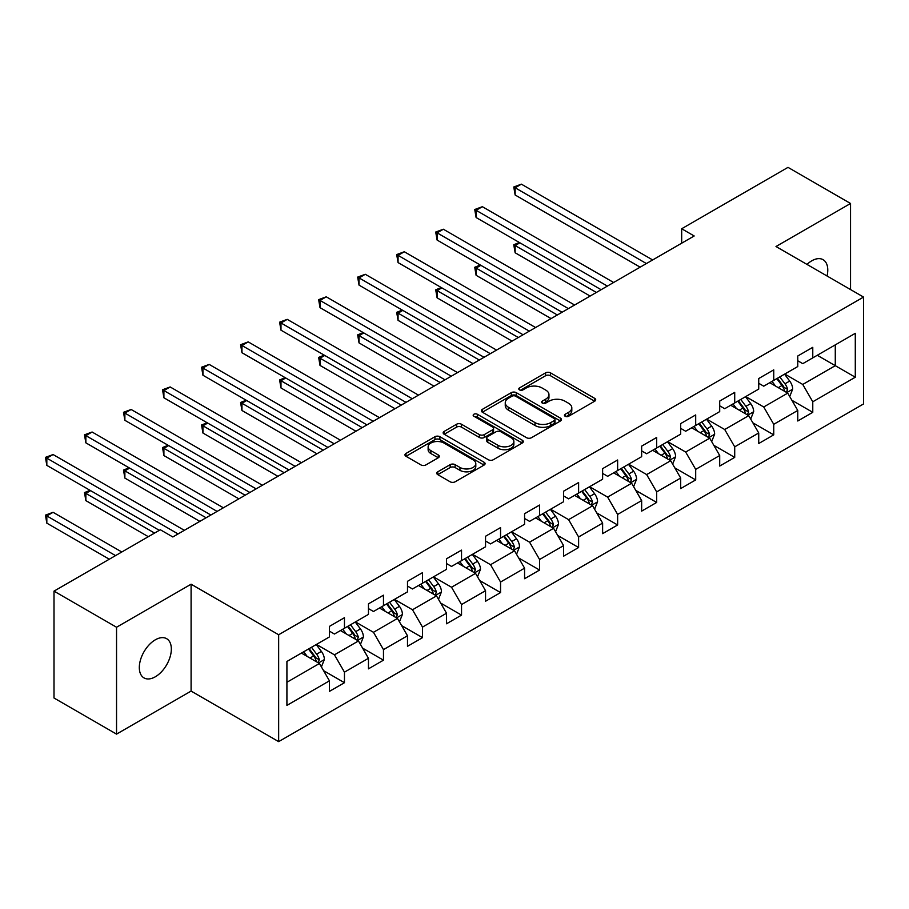 <?xml version="1.0" encoding="UTF-8"?>
<svg xmlns="http://www.w3.org/2000/svg" width="909" height="909" viewBox="0 0 909 909"><rect width="100%" height="100%" fill="white"/><g stroke="black" fill="none" stroke-linecap="round" stroke-linejoin="round"><path stroke-width="1.36" d="M565.171 416.265A2.432 1.409 0 0 0 568.602 416.265L594.702 401.199A3.477 2 0 0 0 595.713 399.79A3.477 2 0 0 0 594.702 398.369L550.502 372.849A3.477 2 0 0 0 545.582 372.849L519.493 387.916A2.432 1.409 0 0 0 518.789 388.904A2.432 1.409 0 0 0 519.493 389.893A2.432 1.409 0 0 0 522.936 389.893L526.311 387.95A11.113 6.42 0 0 1 542.025 387.95L545.707 390.075A11.113 6.42 0 0 1 548.968 394.608A11.113 6.42 0 0 1 545.707 399.142L542.332 401.096A2.432 1.409 0 0 0 541.616 402.085A2.432 1.409 0 0 0 542.332 403.085A2.432 1.409 0 0 0 545.775 403.085L549.15 401.13A11.113 6.42 0 0 1 564.864 401.13L568.545 403.255A11.113 6.42 0 0 1 571.806 407.8A11.113 6.42 0 0 1 568.545 412.334L565.171 414.277A2.432 1.409 0 0 0 564.455 415.277A2.432 1.409 0 0 0 565.171 416.265L565.171 414.277M155.325 676.785A22.645 13.078 120 0 0 170.119 656.832A22.645 13.078 120 0 0 166.642 638.686A22.645 13.078 120 0 0 155.325 639.811A22.645 13.078 120 0 0 140.531 659.764A22.645 13.078 120 0 0 143.997 677.909A22.645 13.078 120 0 0 155.325 676.785M827.042 275.995A22.645 13.078 120 0 0 823.088 259.69A22.645 13.078 120 0 0 811.76 260.815A22.645 13.078 120 0 0 806.987 264.417M437.786 471.805A3.477 2 0 0 0 436.774 473.225A3.477 2 0 0 0 437.786 474.646L450.182 481.804A3.477 2 0 0 0 455.102 481.804L484.077 465.067A3.477 2 0 0 0 485.088 463.658A3.477 2 0 0 0 484.077 462.238L439.876 436.718A3.477 2 0 0 0 434.968 436.718L405.982 453.443A3.477 2 0 0 0 404.971 454.864A3.477 2 0 0 0 405.982 456.284L420.969 464.931A3.477 2 0 0 0 425.878 464.931L438.274 457.772A3.477 2 0 0 0 439.297 456.352A3.477 2 0 0 0 438.274 454.932L430.855 450.648A9.295 5.363 0 0 1 428.128 446.853A9.295 5.363 0 0 1 433.866 441.899A9.295 5.363 0 0 1 443.99 443.058L473.089 459.863A9.295 5.363 0 0 1 475.805 463.658A9.295 5.363 0 0 1 470.067 468.612A9.295 5.363 0 0 1 459.954 467.442L455.102 464.647A3.477 2 0 0 0 450.182 464.647L437.786 471.805L437.786 474.646M191.095 584.203L116.545 627.244L54.006 591.134L54.006 698.01L116.545 734.12L191.095 691.079L278.654 741.63L278.654 634.755L191.095 584.203L191.095 691.079M850.54 289.562L850.54 203.48L775.991 246.521L863.55 297.073L278.654 634.755M850.54 203.48L788.001 167.37L681.682 228.75L681.682 243.192M54.006 591.134L160.325 529.754L172.835 536.969L694.181 235.976L681.682 228.75M526.561 437.706A3.477 2 0 0 0 531.47 437.706L560.444 420.981A3.477 2 0 0 0 561.455 419.56A3.477 2 0 0 0 560.444 418.14L516.244 392.631A3.477 2 0 0 0 511.335 392.631L482.361 409.357A3.477 2 0 0 0 481.338 410.777A3.477 2 0 0 0 482.361 412.186L526.561 437.706M474.85 416.788A2.432 1.409 0 0 1 477.327 417.14L477.327 414.243L522.255 440.195A3.477 2 0 0 1 523.277 441.604A3.477 2 0 0 1 522.255 443.024L493.28 459.749A3.477 2 0 0 1 488.372 459.749L444.171 434.241L444.171 431.4A3.477 2 0 0 0 443.149 432.82A3.477 2 0 0 0 444.171 434.241M444.171 431.4L456.568 424.242A3.477 2 0 0 1 461.488 424.242L479.407 434.593A3.477 2 0 0 0 484.315 434.593L492.542 429.843A3.477 2 0 0 0 493.564 428.423A3.477 2 0 0 0 492.542 427.003L473.884 416.231A2.432 1.409 0 0 1 473.169 415.243A2.432 1.409 0 0 1 474.668 413.947A2.432 1.409 0 0 1 477.327 414.243M278.654 741.63L863.55 403.948L863.55 297.073M323.559 670.649L344.454 682.704L344.454 672.16L368.463 658.298L368.463 668.842L383.473 660.173L383.473 649.628L407.493 635.766L407.493 646.31L422.503 637.641L422.503 627.096L446.524 613.234L446.524 623.779L461.533 615.109L461.533 604.565L485.542 590.702L485.542 601.247L500.552 592.577L500.552 582.033L524.573 568.17L524.573 578.715L539.582 570.045L539.582 559.501L563.603 545.639L563.603 556.183L578.613 547.513L578.613 536.969L602.622 523.107L602.622 533.651L617.631 524.982L617.631 514.437L641.652 500.575L641.652 511.119L656.662 502.45L656.662 491.905L680.682 478.043L680.682 488.587L695.692 479.918L695.692 469.374L719.701 455.511L719.701 466.056L734.711 457.386L734.711 446.842L758.731 432.979L758.731 443.524L773.741 434.854L773.741 424.31L797.761 410.448L797.761 420.992L812.771 412.322L812.771 401.778L855.289 377.224L855.289 333.319L835.28 344.875L835.28 365.679L855.289 377.224M344.454 682.704L329.444 691.374L329.444 680.83L286.914 705.384L286.914 661.468L329.444 636.914L329.444 626.381L344.454 617.711L344.454 628.255L368.463 614.382L368.463 603.849L383.473 595.179L383.473 605.724L407.493 591.861L407.493 581.317L422.503 572.647L422.503 583.192L446.524 569.329L446.524 558.785L461.533 550.115L461.533 560.66L485.542 546.798L485.542 536.253L500.552 527.584L500.552 538.128L524.573 524.266L524.573 513.721L539.582 505.052L539.582 515.596L563.603 501.734L563.603 491.19L578.613 482.52L578.613 493.064L602.622 479.202L602.622 468.658L617.631 459.988L617.631 470.532L641.652 456.67L641.652 446.126L656.662 437.456L656.662 448.001L680.682 434.138L680.682 423.594L695.692 414.924L695.692 425.469L719.701 411.607L719.701 401.062L734.711 392.393L734.711 402.937L758.731 389.075L758.731 378.53L773.741 369.861L773.741 380.405L797.761 366.543L797.761 355.998L812.771 347.329L812.771 357.873L855.289 333.319M340.443 630.562L358.464 640.959L334.444 654.832L316.434 644.424M329.444 631.141L334.444 634.028L344.454 628.255M334.444 654.832L344.454 672.16M358.464 640.959L368.463 658.298M379.473 608.03L397.483 618.427L373.474 632.3L355.453 621.904M368.463 608.61L373.474 611.496L383.473 605.724M373.474 632.3L383.473 649.628M397.483 618.427L407.493 635.766M418.504 585.498L436.513 595.895L412.493 609.769L394.483 599.372M407.493 586.078L412.493 588.964L422.503 583.192M412.493 609.769L422.503 627.096M436.513 595.895L446.524 613.234M457.522 562.966L475.543 573.363L451.523 587.237L433.513 576.84M446.524 563.546L451.523 566.432L461.533 560.66M451.523 587.237L461.533 604.565M475.543 573.363L485.542 590.702M496.553 540.435L514.562 550.843L490.553 564.705L472.532 554.308M485.542 541.014L490.553 543.9L500.552 538.128M490.553 564.705L500.552 582.033M514.562 550.843L524.573 568.17M535.583 517.903L553.592 528.311L529.572 542.173L511.562 531.776M524.573 518.482L529.572 521.368L539.582 515.596M529.572 542.173L539.582 559.501M553.592 528.311L563.603 545.639M574.602 495.371L592.623 505.779L568.602 519.641L550.593 509.245M563.603 495.95L568.602 498.836L578.613 493.064M568.602 519.641L578.613 536.969M592.623 505.779L602.622 523.107M613.632 472.839L631.641 483.247L607.632 497.109L589.611 486.713M602.622 473.419L607.632 476.305L617.631 470.532M607.632 497.109L617.631 514.437M631.641 483.247L641.652 500.575M652.662 450.307L670.672 460.715L646.651 474.578L628.642 464.181M641.652 450.887L646.651 453.773L656.662 448.001M646.651 474.578L656.662 491.905M670.672 460.715L680.682 478.043M691.681 427.775L709.702 438.183L685.681 452.046L667.672 441.649M680.682 428.355L685.681 431.241L695.692 425.469M685.681 452.046L695.692 469.374M709.702 438.183L719.701 455.511M730.711 405.244L748.721 415.652L724.712 429.514L706.691 419.117M719.701 405.823L724.712 408.709L734.711 402.937M724.712 429.514L734.711 446.842M748.721 415.652L758.731 432.979M769.741 382.712L787.751 393.12L763.73 406.982L745.721 396.585M758.731 383.291L763.73 386.177L773.741 380.405M763.73 406.982L773.741 424.31M787.751 393.12L797.761 410.448M817.271 355.271L835.28 365.679L802.761 384.45L784.751 374.053M797.761 360.759L802.761 363.657L812.771 357.873M802.761 384.45L812.771 401.778M116.545 627.244L116.545 734.12M286.914 682.273L319.434 663.49L301.424 653.094M319.434 663.49L329.444 680.83M791.875 400.267L812.771 412.322M752.845 422.799L773.741 434.854M713.826 445.33L734.711 457.386M674.796 467.862L695.692 479.918M635.777 490.394L656.662 502.45M596.747 512.926L617.631 524.982M557.717 535.458L578.613 547.513M518.698 557.99L539.582 570.045M479.668 580.521L500.552 592.577M440.638 603.053L461.533 615.109M401.619 625.585L422.503 637.641M362.589 648.117L383.473 660.173M566.137 416.606L568.545 415.22A11.113 6.42 0 0 0 571.806 410.686L571.806 407.8M548.968 394.608L548.968 397.494A11.113 6.42 0 0 1 545.707 402.039L543.309 403.426M594.656 401.233L550.502 375.735A3.477 2 0 0 0 545.582 375.735L520.471 390.245M560.399 421.003L516.244 395.517A3.477 2 0 0 0 511.335 395.517L482.406 412.22M554.308 420.56A2.432 1.409 0 0 0 555.013 419.56A2.432 1.409 0 0 0 554.308 418.572L515.505 396.165A2.432 1.409 0 0 0 512.062 396.165L508.506 398.222A11.113 6.42 0 0 0 505.256 402.767A11.113 6.42 0 0 0 508.506 407.3L535.026 422.605A11.113 6.42 0 0 0 550.74 422.605L554.308 420.56L554.308 423.446A2.432 1.409 0 0 0 555.013 422.446L555.013 419.56M505.256 402.767L505.256 405.653A11.113 6.42 0 0 0 508.506 410.186L508.506 407.3M554.308 423.446L550.74 425.503A11.113 6.42 0 0 1 535.026 425.503L508.506 410.186M444.217 434.263L456.568 427.128L456.568 424.242M493.564 428.423L493.564 431.309A3.477 2 0 0 1 492.542 432.729L484.315 437.479A3.477 2 0 0 1 479.407 437.479L461.488 427.128A3.477 2 0 0 0 456.568 427.128M477.327 417.14L522.209 443.047M498.007 445.33A9.295 5.363 0 0 0 508.131 446.489A9.295 5.363 0 0 0 513.869 441.535A9.295 5.363 0 0 0 511.142 437.74L500.893 431.82A3.477 2 0 0 0 495.984 431.82L487.758 436.57A3.477 2 0 0 0 486.735 437.99A3.477 2 0 0 0 487.758 439.411L498.007 445.33L498.007 448.217A9.295 5.363 0 0 0 508.131 449.376A9.295 5.363 0 0 0 513.869 444.421L513.869 441.535M486.735 437.99L486.735 440.876A3.477 2 0 0 0 487.758 442.297L487.758 439.411M498.007 448.217L487.758 442.297M475.805 463.658L475.805 466.544A9.295 5.363 0 0 1 470.067 471.498A9.295 5.363 0 0 1 459.954 470.339L455.102 467.533A3.477 2 0 0 0 450.182 467.533L437.831 474.668M428.128 446.853L428.128 449.739A9.295 5.363 0 0 0 430.855 453.534L430.855 450.648M438.274 454.932L438.274 457.772L430.855 453.534M484.031 465.101L439.876 439.604A3.477 2 0 0 0 434.968 439.604L406.039 456.307M789.728 396.54L792.705 389.041A9.374 5.409 -120 0 0 789.705 381.064L784.547 374.167M775.547 386.075L772.036 381.394M519.891 242.805L515.142 245.544L515.142 252.77L590.111 296.061M786.296 392.279L787.637 389.438A9.374 5.409 -120 0 0 784.956 383.803L779.797 376.905M777.445 378.269L783.172 385.916A4.772 2.761 60 0 1 784.035 387.359L787.637 389.438M776.786 378.644L781.956 385.541A9.374 5.409 60 0 1 784.637 391.177M515.142 252.77L513.767 244.76L596.372 292.448M513.767 244.76L519.346 242.487M646.401 263.553L515.142 187.777L521.391 184.163L652.662 259.951M640.152 267.166L515.142 194.992L515.142 187.777L513.767 186.981L521.391 184.163M515.142 194.992L513.767 186.981M750.698 419.072L753.675 411.572A9.374 5.409 -120 0 0 750.686 403.596L745.516 396.699M736.517 408.607L733.006 403.914M480.872 265.337L476.111 268.075L476.111 275.302L551.093 318.593M747.266 414.811L748.618 411.97A9.374 5.409 -120 0 0 745.925 406.334L740.767 399.437M738.415 400.801L744.141 408.448A4.772 2.761 60 0 1 745.016 409.891L748.618 411.97M737.767 401.176L742.926 408.073A9.374 5.409 60 0 1 745.607 413.709M476.111 275.302L474.737 267.291L557.342 314.98M474.737 267.291L480.316 265.019M711.667 441.604L714.644 434.104A9.374 5.409 -120 0 0 711.656 426.128L706.498 419.231M697.487 431.139L693.987 426.446M441.842 287.869L437.093 290.607L437.093 297.834L512.062 341.125M708.247 437.343L709.588 434.502A9.374 5.409 -120 0 0 706.907 428.866L701.737 421.969M699.396 423.333L705.123 430.98A4.772 2.761 60 0 1 705.986 432.423L709.588 434.502M698.737 423.708L703.907 430.605A9.374 5.409 60 0 1 706.588 436.24M437.093 297.834L435.718 289.812L518.312 337.512M435.718 289.812L441.297 287.551M607.382 286.085L476.111 210.309L482.372 206.695L613.632 282.483M601.122 289.698L476.111 217.524L476.111 210.309L474.737 209.513L482.372 206.695M476.111 217.524L474.737 209.513M568.352 308.617L437.093 232.84L443.342 229.227L574.602 305.015M562.092 312.23L437.093 240.056L437.093 232.84L435.718 232.045L443.342 229.227M437.093 240.056L435.718 232.045M672.649 464.135L675.626 456.636A9.374 5.409 -120 0 0 672.626 448.648L667.467 441.763M658.468 453.671L654.957 448.978M402.812 310.401L398.062 313.139L398.062 320.366L473.032 363.657M669.217 459.874L670.558 457.034A9.374 5.409 -120 0 0 667.876 451.398L662.718 444.501M660.366 445.864L666.092 453.511A4.772 2.761 60 0 1 666.956 454.954L670.558 457.034M659.707 446.239L664.877 453.137A9.374 5.409 60 0 1 667.558 458.772M398.062 320.366L396.688 312.344L479.293 360.044M396.688 312.344L402.267 310.083M633.618 486.667L636.595 479.168A9.374 5.409 -120 0 0 633.607 471.18L628.437 464.294M619.438 476.191L615.927 471.51M363.793 332.933L359.032 335.671L359.032 342.898L434.013 386.177M630.198 482.406L631.539 479.566A9.374 5.409 -120 0 0 628.846 473.93L623.688 467.033M621.336 468.396L627.062 476.043A4.772 2.761 60 0 1 627.937 477.486L631.539 479.566M620.688 468.771L625.846 475.668A9.374 5.409 60 0 1 628.528 481.304M359.032 342.898L357.657 334.876L440.263 382.575M357.657 334.876L363.236 332.614M594.6 509.199L597.565 501.7A9.374 5.409 -120 0 0 594.577 493.712L589.418 486.826M580.419 498.723L576.908 494.041M324.763 355.464L320.013 358.203L320.013 365.429L394.983 408.709M591.168 504.938L592.509 502.098A9.374 5.409 -120 0 0 589.827 496.462L584.657 489.565M582.317 490.928L588.043 498.575A4.772 2.761 60 0 1 588.907 500.018L592.509 502.098M581.658 491.303L586.828 498.189A9.374 5.409 60 0 1 589.509 503.836M320.013 365.429L318.639 357.407L401.233 405.107M318.639 357.407L324.218 355.146M529.322 331.149L398.062 255.372L404.312 251.759L535.583 327.547M523.073 334.762L398.062 262.587L398.062 255.372L396.688 254.577L404.312 251.759M398.062 262.587L396.688 254.577M490.303 353.681L359.032 277.904L365.293 274.291L496.553 350.079M484.043 357.294L359.032 285.119L359.032 277.904L357.657 277.109L365.293 274.291M359.032 285.119L357.657 277.109M451.273 376.212L320.013 300.436L326.263 296.823L457.522 372.61M445.024 379.826L320.013 307.651L320.013 300.436L318.639 299.64L326.263 296.823M320.013 307.651L318.639 299.64M555.569 531.731L558.546 524.232A9.374 5.409 -120 0 0 555.547 516.244L550.388 509.358M541.389 521.255L537.878 516.573M285.733 377.996L280.983 380.735L280.983 387.961L355.953 431.241M552.138 527.47L553.479 524.629A9.374 5.409 -120 0 0 550.797 518.994L545.639 512.097M543.287 513.46L549.013 521.107A4.772 2.761 60 0 1 549.888 522.55L553.479 524.629M542.639 513.835L547.797 520.721A9.374 5.409 60 0 1 550.479 526.368M280.983 387.961L279.608 379.939L362.214 427.639M279.608 379.939L285.187 377.678M412.243 398.744L280.983 322.968L287.233 319.354L418.504 395.142M405.993 402.357L280.983 330.183L280.983 322.968L279.608 322.172L287.233 319.354M280.983 330.183L279.608 322.172M516.539 554.263L519.516 546.764A9.374 5.409 -120 0 0 516.528 538.776L511.358 531.89M502.359 543.787L498.859 539.105M246.714 400.528L241.953 403.266L241.953 410.493L316.934 453.773M513.119 550.002L514.46 547.161A9.374 5.409 -120 0 0 511.767 541.525L506.608 534.628M504.256 535.992L509.983 543.639A4.772 2.761 60 0 1 510.858 545.082L514.46 547.161M503.609 536.367L508.767 543.252A9.374 5.409 60 0 1 511.449 548.9M241.953 410.493L240.578 402.471L323.184 450.171M240.578 402.471L246.157 400.21M373.224 421.276L241.953 345.5L248.214 341.886L379.473 417.674M366.963 424.889L241.953 352.715L241.953 345.5L240.578 344.704L248.214 341.886M241.953 352.715L240.578 344.704M477.52 576.795L480.486 569.295A9.374 5.409 -120 0 0 477.498 561.308L472.339 554.422M463.34 566.318L459.829 561.637M207.684 423.06L202.934 425.798L202.934 433.025L277.904 476.305M474.089 572.534L475.43 569.693A9.374 5.409 -120 0 0 472.748 564.057L467.578 557.16M465.238 558.524L470.964 566.171A4.772 2.761 60 0 1 471.828 567.614L475.43 569.693M464.579 558.899L469.748 565.784A9.374 5.409 60 0 1 472.43 571.431M202.934 433.025L201.559 425.003L284.165 472.703M201.559 425.003L207.138 422.742M334.194 443.808L202.934 368.031L209.184 364.418L340.443 440.206M327.944 447.421L202.934 375.247L202.934 368.031L201.559 367.236L209.184 364.418M202.934 375.247L201.559 367.236M438.49 599.326L441.467 591.827A9.374 5.409 -120 0 0 438.479 583.839L433.309 576.954M424.31 588.85L420.799 584.169M168.654 445.592L163.904 448.33L163.904 455.557L238.874 498.836M435.059 595.065L436.4 592.225A9.374 5.409 -120 0 0 433.718 586.589L428.559 579.692M426.207 581.056L431.934 588.702A4.772 2.761 60 0 1 432.809 590.146L436.4 592.225M425.56 581.43L430.718 588.316A9.374 5.409 60 0 1 433.4 593.963M163.904 455.557L162.529 447.535L245.135 495.235M162.529 447.535L168.108 445.274M295.164 466.34L163.904 390.563L170.153 386.95L301.424 462.726M288.914 469.953L163.904 397.778L163.904 390.563L162.529 389.768L170.153 386.95M163.904 397.778L162.529 389.768M399.46 621.858L402.437 614.359A9.374 5.409 -120 0 0 399.449 606.371L394.279 599.486M385.28 611.382L381.78 606.701M129.635 468.124L124.874 470.862L124.874 478.089L199.855 521.368M396.04 617.597L397.381 614.757A9.374 5.409 -120 0 0 394.699 609.121L389.529 602.224M387.177 603.587L392.915 611.234A4.772 2.761 60 0 1 393.779 612.677L397.381 614.757M386.53 603.962L391.688 610.848A9.374 5.409 60 0 1 394.381 616.495M124.874 478.089L123.499 470.067L206.104 517.766M123.499 470.067L129.078 467.805M256.145 488.872L124.874 413.095L131.135 409.482L262.394 485.258M249.884 492.485L124.874 420.31L124.874 413.095L123.499 412.3L131.135 409.482M124.874 420.31L123.499 412.3M360.441 644.39L363.418 636.891A9.374 5.409 -120 0 0 360.418 628.903L355.26 622.017M346.261 633.914L342.75 629.233M90.605 490.655L85.855 493.394L85.855 500.62L148.315 536.685M357.01 640.129L358.351 637.289A9.374 5.409 -120 0 0 355.669 631.653L350.499 624.756M348.158 626.119L353.885 633.766A4.772 2.761 60 0 1 354.749 635.209L358.351 637.289M347.499 626.494L352.669 633.38A9.374 5.409 60 0 1 355.351 639.027M85.855 500.62L84.48 492.598L154.575 533.072M84.48 492.598L90.059 490.337M217.115 511.403L85.855 435.627L92.104 432.014L223.364 507.79M210.865 515.017L85.855 442.842L85.855 435.627L84.48 434.832L92.104 432.014M85.855 442.842L84.48 434.832M321.411 666.922L324.388 659.423A9.374 5.409 -120 0 0 321.4 651.435L316.23 644.549M307.231 656.446L303.72 651.764M121.806 551.99L53.086 512.312L46.825 515.926L46.825 523.152L109.296 559.217M317.98 662.661L319.32 659.82A9.374 5.409 -120 0 0 316.639 654.185L311.48 647.288M309.128 648.651L314.855 656.287A4.772 2.761 60 0 1 315.73 657.741L319.32 659.82M308.481 649.026L313.639 655.912A9.374 5.409 60 0 1 316.321 661.559M46.825 523.152L45.45 515.13L115.545 555.604M45.45 515.13L53.086 512.312M178.084 533.935L46.825 458.159L53.086 454.545L184.345 530.322M159.325 530.322L46.825 465.374L46.825 458.159L45.45 457.363L53.086 454.545M46.825 465.374L45.45 457.363M568.545 415.22L568.545 412.334M542.332 403.085L542.332 401.096M545.707 402.039L545.707 399.142M519.493 389.893L519.493 387.916M545.582 375.735L545.582 372.849M550.502 375.735L550.502 372.849M594.702 401.199L594.702 398.369M482.361 412.186L482.361 409.357M511.335 395.517L511.335 392.631M516.244 395.517L516.244 392.631M560.444 420.981L560.444 418.14M535.026 425.503L535.026 422.605M550.74 425.503L550.74 422.605M461.488 427.128L461.488 424.242M479.407 437.479L479.407 434.593M484.315 437.479L484.315 434.593M492.542 432.729L492.542 429.843M522.255 443.024L522.255 440.195M450.182 467.533L450.182 464.647M455.102 467.533L455.102 464.647M459.954 470.339L459.954 467.442M405.982 456.284L405.982 453.443M434.968 439.604L434.968 436.718M439.876 439.604L439.876 436.718M484.077 465.067L484.077 462.238M786.819 392.586L792.637 389.222M784.956 383.803L789.705 381.064M778.286 387.654L781.956 385.541M747.8 415.118L753.618 411.754M745.925 406.334L750.686 403.596M739.256 410.186L742.926 408.073M708.77 437.649L714.588 434.286M706.907 428.866L711.656 426.128M700.237 432.718L703.907 430.605M669.74 460.181L675.557 456.818M667.876 451.398L672.626 448.648M661.207 455.25L664.877 453.137M630.721 482.713L636.539 479.35M628.846 473.93L633.607 471.18M622.188 477.782L625.846 475.668M591.691 505.245L597.508 501.882M589.827 496.462L594.577 493.712M583.158 500.314L586.828 498.189M552.661 527.777L558.478 524.413M550.797 518.994L555.547 516.244M544.127 522.845L547.797 520.721M513.642 550.297L519.459 546.945M511.767 541.525L516.528 538.776M505.109 545.377L508.767 543.252M474.612 572.829L480.429 569.477M472.748 564.057L477.498 561.308M466.078 567.909L469.748 565.784M435.593 595.361L441.399 592.009M433.718 586.589L438.479 583.839M427.048 590.441L430.718 588.316M396.563 617.893L402.38 614.541M394.699 609.121L399.449 606.371M388.029 612.973L391.688 610.848M357.532 640.425L363.35 637.073M355.669 631.653L360.418 628.903M348.999 635.505L352.669 633.38M318.514 662.956L324.32 659.604M316.639 654.185L321.4 651.435M309.969 658.036L313.639 655.912"/></g></svg>
